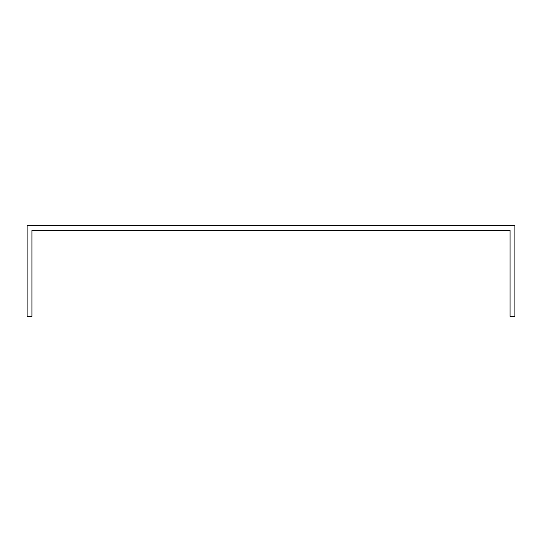 <?xml version="1.0" encoding="UTF-8"?>
<svg xmlns="http://www.w3.org/2000/svg" width="542" height="542" viewBox="0 0 542 542"><rect width="100%" height="100%" fill="white"/><g stroke="black" fill="none" stroke-linecap="round" stroke-linejoin="round"><path stroke-width="0.41" stroke-dasharray="2.71 2.03" d="M31.944 316.392L31.944 230.452L510.056 230.452L510.056 316.392L514.9 316.392L514.9 225.607L27.1 225.607L27.1 316.392L31.944 316.392"/><path stroke-width="0.81" d="M31.944 316.392L31.944 230.452L510.056 230.452L510.056 316.392L514.9 316.392L514.9 225.607L27.1 225.607L27.1 316.392L31.944 316.392"/></g></svg>
